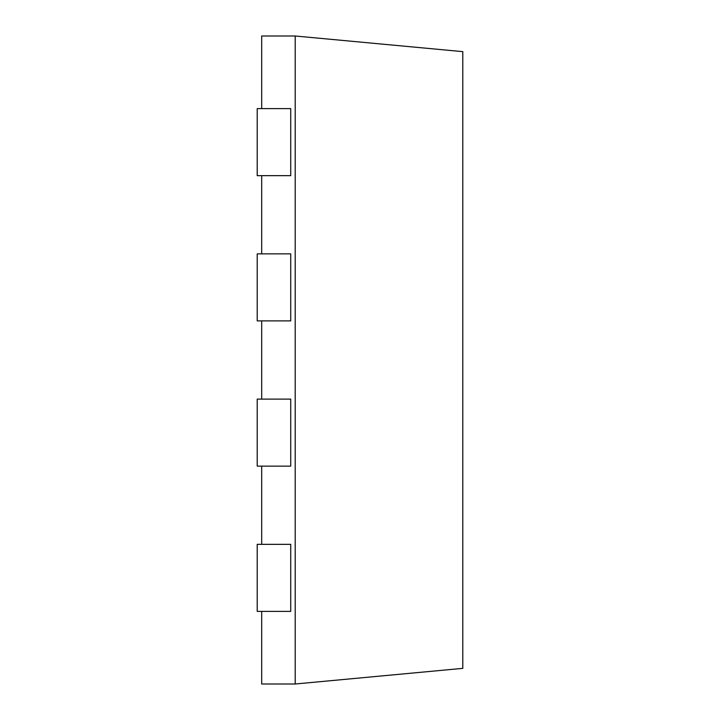 <?xml version="1.0" encoding="UTF-8"?>
<svg xmlns="http://www.w3.org/2000/svg" width="720" height="720" viewBox="0 0 720 720"><rect width="100%" height="100%" fill="white"/><g stroke="black" fill="none" stroke-linecap="round" stroke-linejoin="round"><path stroke-width="1.08" d="M261.684 108.621L261.684 36L295.2 36L295.2 684L261.684 684L261.684 611.379M261.684 253.863L261.684 175.653M261.684 399.105L261.684 320.895M261.684 544.347L261.684 466.137M257.211 611.379L290.727 611.379L290.727 544.347L257.211 544.347L257.211 611.379M257.211 466.137L290.727 466.137L290.727 399.105L257.211 399.105L257.211 466.137M257.211 320.895L290.727 320.895L290.727 253.863L257.211 253.863L257.211 320.895M257.211 175.653L290.727 175.653L290.727 108.621L257.211 108.621L257.211 175.653M295.2 684L462.789 668.358L462.789 51.642L295.2 36"/></g></svg>
